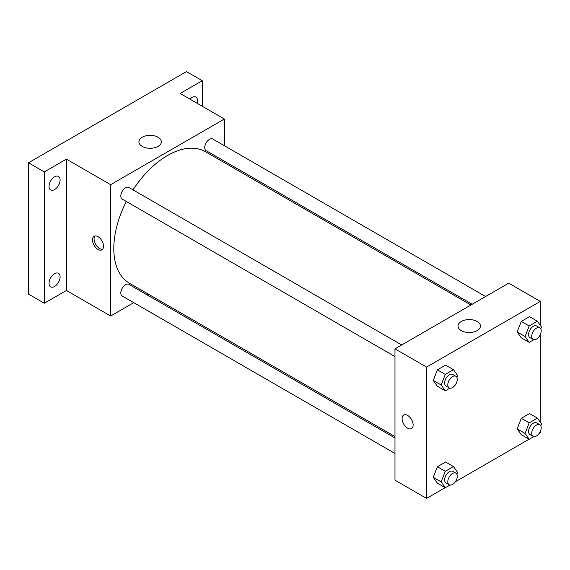 <?xml version="1.0" encoding="UTF-8"?>
<svg xmlns="http://www.w3.org/2000/svg" width="570" height="570" viewBox="0 0 570 570"><rect width="100%" height="100%" fill="white"/><g stroke="black" fill="none" stroke-linecap="round" stroke-linejoin="round"><path stroke-width="0.85" d="M133.765 302.663L110.644 316.008L66.412 290.472L44.296 303.24L28.5 294.12L28.5 162.792L186.461 71.592L202.264 80.712L202.264 106.248M148.421 294.198L147.167 294.918M54.563 286.475A7.816 4.517 -60 0 1 50.652 286.867A7.816 4.517 -60 0 1 49.455 280.597A7.816 4.517 -60 0 1 54.563 273.707A7.816 4.517 -60 0 1 58.475 273.322A7.816 4.517 -60 0 1 59.672 279.585A7.816 4.517 -60 0 1 54.563 286.475M54.563 189.589A7.816 4.517 -60 0 1 50.652 189.974A7.816 4.517 -60 0 1 49.455 183.711A7.816 4.517 -60 0 1 54.563 176.821A7.816 4.517 -60 0 1 58.475 176.429A7.816 4.517 -60 0 1 59.672 182.699A7.816 4.517 -60 0 1 54.563 189.589M66.412 290.472L66.412 159.144L44.296 171.912L28.5 162.792M44.296 303.24L44.296 171.912M110.644 316.008L110.644 184.68L66.412 159.144M110.644 184.68L224.373 119.016L180.149 93.48L202.264 80.712M142.208 146.39A11.208 6.47 180 0 1 138.93 141.816A11.208 6.47 180 0 1 150.131 135.347A11.208 6.47 180 0 1 161.339 141.816A11.208 6.47 180 0 1 154.42 147.794A11.208 6.47 180 0 1 142.208 146.39M189.931 99.13A7.816 4.517 -60 0 1 191.99 97.477A7.816 4.517 -60 0 1 195.902 97.085A7.816 4.517 -60 0 1 197.12 103.277M126.326 201.474A75.953 43.854 120 0 0 113.8 248.52A75.953 43.854 120 0 0 129.532 283.29L394.982 436.542M470.934 304.986L205.485 151.734A75.953 43.854 120 0 0 133.031 189.867M224.373 119.016L224.373 145.713M224.373 161.189L224.373 162.642M485.59 296.521L212.817 139.037A6.705 3.869 120 0 0 207.651 140.833A6.705 3.869 120 0 0 204.723 147.58A6.705 3.869 120 0 0 206.112 150.644L472.188 304.266M394.982 437.995L128.905 284.38A6.705 3.869 120 0 0 123.74 286.176A6.705 3.869 120 0 0 120.812 292.916A6.705 3.869 120 0 0 122.201 295.987L394.982 453.471M394.982 356.578L122.201 199.094A6.705 3.869 -60 0 1 122.201 191.356A6.705 3.869 -60 0 1 128.905 187.487L401.679 344.971M103.533 246.24A7.816 4.517 60 0 1 101.916 249.817A7.816 4.517 60 0 1 94.093 245.307A7.816 4.517 60 0 1 94.093 236.279A7.816 4.517 60 0 1 100.121 238.374A7.816 4.517 60 0 1 103.533 246.24M102.629 249.218A7.816 4.517 60 0 1 95.689 244.388A7.816 4.517 60 0 1 94.976 235.959M445.184 487.664L426.574 498.408L394.982 480.168L394.982 348.84L508.711 283.176L540.303 301.416L540.303 325.363M540.303 431.476L540.303 432.744L539.206 433.378M529.095 439.221L455.295 481.821M521.286 337.818L517.182 331.982L521.286 321.402L529.494 316.663L521.286 321.402L517.182 331.982L521.286 337.818L529.188 342.378L525.084 336.542L529.188 325.962L537.396 321.224L541.5 327.066L540.788 328.911M437.375 483.161L433.271 477.318L437.375 466.745L445.59 462.006L437.375 466.745L433.271 477.318L437.375 483.161L445.277 487.721L441.173 481.878L445.277 471.305L453.485 466.566L457.589 472.402L456.876 474.247M540.303 334.583L540.303 422.256M426.574 498.408L426.574 367.08L540.303 301.416M521.286 434.711L517.182 428.875L521.286 418.295L529.494 413.556L521.286 418.295L517.182 428.875L521.286 434.711L529.188 439.271L525.084 433.435L529.188 422.855L537.396 418.116L541.5 423.959L540.788 425.804M437.375 386.268L433.271 380.425L437.375 369.852L445.59 365.114L437.375 369.852L433.271 380.425L437.375 386.268L445.277 390.828L441.173 384.985L445.277 374.412L453.485 369.674L457.589 375.509L456.876 377.354M426.574 367.08L394.982 348.84M461.301 330.614A11.208 6.47 180 0 1 458.016 326.04A11.208 6.47 180 0 1 469.224 319.57A11.208 6.47 180 0 1 480.425 326.04A11.208 6.47 180 0 1 473.506 332.018A11.208 6.47 180 0 1 461.301 330.614M413.143 424.992A7.816 4.517 60 0 1 411.526 428.569A7.816 4.517 60 0 1 403.703 424.059A7.816 4.517 60 0 1 403.703 415.031A7.816 4.517 60 0 1 409.73 417.126A7.816 4.517 60 0 1 413.143 424.992M411.526 428.569A7.816 4.517 60 0 1 403.71 424.059A7.816 4.517 60 0 1 403.71 415.031M449.922 388.149L445.277 390.828M455.893 376.271L452.73 374.447A6.705 3.869 120 0 0 447.564 376.243A6.705 3.869 120 0 0 444.643 382.983A6.705 3.869 120 0 0 446.032 386.054L449.189 387.878A6.705 3.869 120 0 0 455.893 384.009A6.705 3.869 120 0 0 455.893 376.271A6.705 3.869 120 0 0 450.728 378.067A6.705 3.869 120 0 0 447.799 384.807A6.705 3.869 120 0 0 449.189 387.878M441.173 384.985L433.271 380.425M445.277 374.412L437.375 369.852M453.485 369.674L445.59 365.114M533.834 339.699L529.188 342.378M539.804 327.821L536.641 325.997A6.705 3.869 120 0 0 531.475 327.793A6.705 3.869 120 0 0 528.554 334.54A6.705 3.869 120 0 0 529.943 337.604L533.1 339.428A6.705 3.869 120 0 0 539.804 335.559A6.705 3.869 120 0 0 539.804 327.821A6.705 3.869 120 0 0 534.639 329.617A6.705 3.869 120 0 0 531.71 336.364A6.705 3.869 120 0 0 533.1 339.428M525.084 336.542L517.182 331.982M529.188 325.962L521.286 321.402M537.396 321.224L529.494 316.663M449.922 485.034L445.277 487.721M455.893 473.164L452.73 471.34A6.705 3.869 120 0 0 447.564 473.136A6.705 3.869 120 0 0 444.643 479.876A6.705 3.869 120 0 0 446.032 482.947L449.189 484.771A6.705 3.869 120 0 0 455.893 480.902A6.705 3.869 120 0 0 455.893 473.164A6.705 3.869 120 0 0 450.728 474.96A6.705 3.869 120 0 0 447.799 481.7A6.705 3.869 120 0 0 449.189 484.771M441.173 481.878L433.271 477.318M445.277 471.305L437.375 466.745M453.485 466.566L445.59 462.006M533.834 436.591L529.188 439.271M539.804 424.714L536.641 422.89A6.705 3.869 120 0 0 531.475 424.686A6.705 3.869 120 0 0 528.554 431.433A6.705 3.869 120 0 0 529.943 434.497L533.1 436.321A6.705 3.869 120 0 0 539.804 432.452A6.705 3.869 120 0 0 539.804 424.714A6.705 3.869 120 0 0 534.639 426.51A6.705 3.869 120 0 0 531.71 433.257A6.705 3.869 120 0 0 533.1 436.321M525.084 433.435L517.182 428.875M529.188 422.855L521.286 418.295M537.396 418.116L529.494 413.556"/></g></svg>
